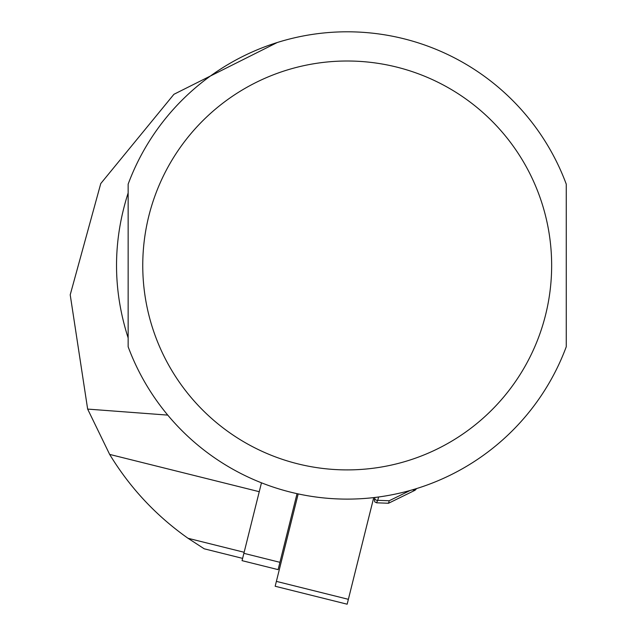 <?xml version="1.0" encoding="UTF-8"?>
<svg xmlns="http://www.w3.org/2000/svg" width="636" height="636" viewBox="0 0 636 636"><rect width="100%" height="100%" fill="white"/><g stroke="black" fill="none" stroke-linecap="round" stroke-linejoin="round"><path stroke-width="0.95" d="M167.761 415.109L87.649 409.091L109.654 454.406C129.959 487.804 156.082 515.764 188.033 538.287L204.22 548.804L188.033 538.287L244.145 552.279M128.146 192.962C112.659 241.29 112.659 289.619 128.146 337.947L128.146 192.962M87.649 409.091L70.214 294.818L100.766 183.558L173.93 94.295L277.288 42.501M566.255 192.962L566.255 337.947M566.255 184.146L566.255 346.763A233.658 233.658 0 0 1 128.146 346.763L128.146 184.146A233.658 233.658 0 0 1 566.255 184.146M412.454 489.815L414.903 490.332L416.334 488.647M374.819 498.036L374.358 499.904L374.819 498.036A2.337 1.709 14 0 0 377.752 500.333L376.48 502.79M378.587 496.994L377.752 500.333L389.176 500.755L388.604 503.211M388.445 503.243L388.047 503.044M279.927 562.319L243.882 553.328L242.054 560.65L278.107 569.633L297.044 493.663M243.882 553.328L261.468 482.811M373.73 497.598L347.153 604.2L275.165 586.249L298.189 493.91M566.255 346.763A233.658 233.658 0 0 1 128.146 346.763M551.65 265.458A204.45 204.45 0 0 1 244.979 442.513A204.45 204.45 0 0 1 244.979 88.396A204.45 204.45 0 0 1 551.65 265.458M109.654 454.406L259.25 491.7M389.176 500.755L410.196 490.459M348.369 599.319L276.382 581.376M242.626 558.384L204.22 548.804M415.205 490.11L416.636 488.559M388.318 503.243L376.822 502.814M388.771 503.132L414.791 490.38M376.536 502.79L374.747 501.844L374.358 499.896"/></g></svg>
